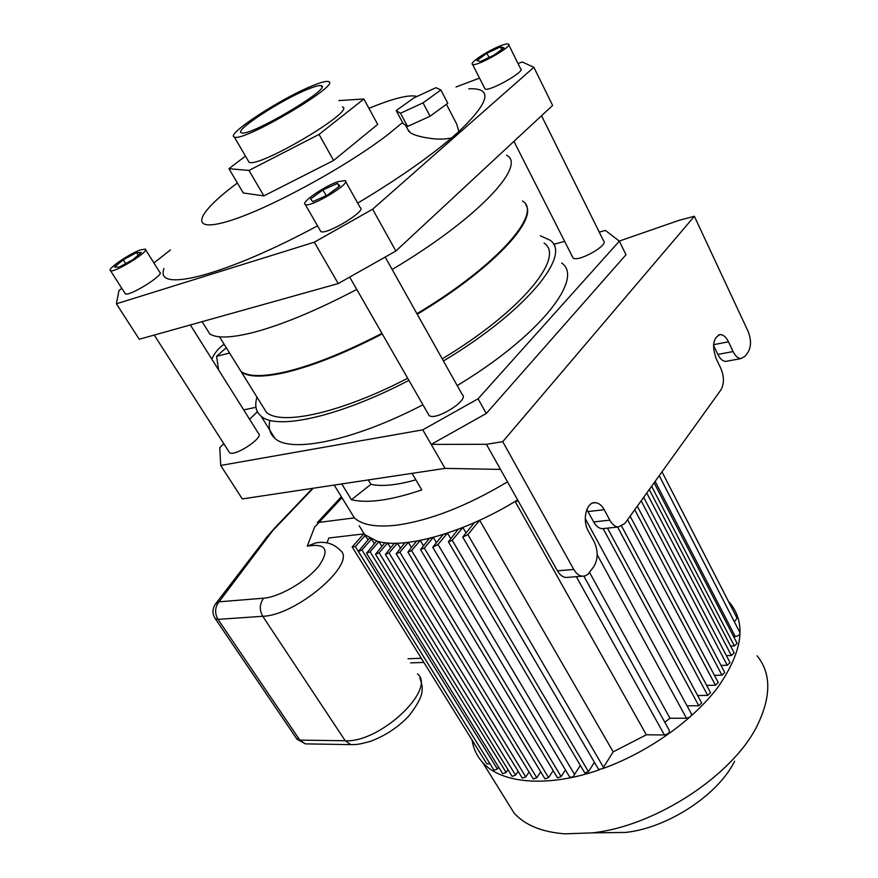 <?xml version="1.0" encoding="UTF-8"?>
<svg xmlns="http://www.w3.org/2000/svg" width="878" height="878" viewBox="0 0 878 878"><rect width="100%" height="100%" fill="white"/><g stroke="black" fill="none" stroke-linecap="round" stroke-linejoin="round"><path stroke-width="1.32" d="M415.854 479.849C396.713 485.216 381.732 486.708 370.922 484.327L368.277 479.948M412.034 473.352L421.78 489.902C391.006 500.328 367.553 503.599 351.43 499.725L370.922 484.327M359.201 525.768L364.589 534.526L376.717 541.035C403.441 549.793 464.539 532.88 517.625 499.911L515.112 501.448L646.362 734.798L613.195 751.864L479.651 520.259L474.46 522.608L462.706 537.073L598.598 769.446L602.517 768.689C648.326 752.216 693.565 719.96 718.248 686.75C742.47 651.597 746.465 623.808 730.233 603.384L728.466 601.419M341.761 483.943L351.43 499.725M341.366 496.75L317.32 522.608L354.35 517.877M507.495 481.857C466.569 506.255 429.463 520.709 396.165 525.22C375.993 527.437 362.054 524.989 354.361 517.888L349.126 509.361M368.123 539.685L363.865 533.813L352.177 546.928L355.327 546.588L490.023 763.838M374.291 543.636L371.504 539.103L369.528 538.093L358.389 551.439L493.996 770.236L497.376 769.018L498.649 767.174M381.798 546.259L378.967 541.627L376.596 541.002L366.521 553.239L502.688 773.705L506.101 772.475L508.011 769.699M390.523 547.707L387.637 542.966L384.915 542.692L375.51 554.259L512.104 776.361L515.562 775.131L518.141 771.334M400.368 548.048L397.438 543.208L394.387 543.252L385.398 554.424L522.3 778.127L525.79 776.898L529.05 772.047M411.299 547.312L408.314 542.363L404.934 542.725L396.197 553.722L533.264 778.984L536.798 777.743L540.727 771.817M423.295 545.49L420.266 540.431L416.567 541.122L407.908 552.108L545.008 778.896L548.574 777.656L553.184 770.643M436.377 542.538L433.304 537.369L429.276 538.412L420.529 549.595L557.519 777.853L561.119 776.613L565.454 769.951M450.601 538.368L447.495 533.089L443.094 534.515L432.755 547.268L569.646 776.986C571.798 777.688 573.433 776.843 574.541 774.462L580.347 765.44M466.02 532.869L462.871 527.469L458.118 529.313L448.406 541.847L584.77 772.936L588.436 771.685L594.417 762.291M589.588 572.522L669.98 718.248L664.8 722.254M721.025 665.425L727.258 665.25L730.046 662.638L643.673 497.321M714.44 675.336L721.946 675.16L724.756 672.515L637.296 506.189M706.647 685.378L715.449 685.224L718.27 682.546L630.13 516.154M697.648 695.541L707.734 695.42L710.565 692.709L621.723 526.306M687.046 705.813L698.811 705.736L701.665 702.993L607.488 528.139M669.98 718.248L686.508 718.248C690.218 717.458 691.82 715.91 691.293 713.616L585.264 518.635M646.362 734.798L664.416 734.963C668.158 734.173 669.76 732.603 669.234 730.255L583.87 576.188M518.261 501.053L515.112 501.448M479.651 520.259L467.864 534.636L603.471 767.317L613.195 751.864M462.871 527.469L452.236 540.31L448.406 541.847M447.495 533.089L437.979 544.481L574.541 774.462M433.304 537.369L424.283 548.07L420.529 549.595M420.266 540.431L411.628 550.594L407.908 552.108M408.314 542.363L399.885 552.207L396.197 553.722M397.438 543.208L389.042 552.931L385.398 554.424M387.637 542.966L379.12 552.767L375.51 554.259M378.967 541.627L370.088 551.757L366.521 553.239M371.504 539.103L361.912 549.968L358.389 551.439M365.402 535.251L355.327 546.588M467.864 534.636L462.706 537.073M437.979 544.481L432.755 547.268M490.001 763.871L486.807 763.783L352.177 546.928M472.134 740.154C473.385 748.66 476.886 756.09 482.637 762.455C501.118 783.549 547.422 787.95 599.323 769.819M603.438 832.728L625.674 832.421C667.796 827.954 718.116 794.886 734.645 761.193M757.11 655.8C771.213 673.206 771.334 696.309 757.462 725.107C733.382 775.022 655.46 826.253 592.211 832.882L564.795 833.837C541.88 832.07 524.989 825.144 514.124 813.083L505.651 799.474M602.517 768.689L603.471 767.317M734.392 621.811L737.048 618.167L662.001 471.837M733.624 636.649L735.292 636.583C738.749 635.804 740.264 634.41 739.836 632.401L659.235 475.678M730.595 646.065L734.359 645.923L737.114 643.387L654.099 482.823M726.402 655.657L731.385 655.504L734.162 652.925L649.27 489.529M599.246 232.099L605.447 230.442L619.33 241.165L478.082 398.799L422.768 429.847L220.696 465.45L242.295 498.923L445.036 468.38L500.493 469.401L557.431 570.821C559.78 574.849 562.6 577.076 565.904 577.505L568.439 577.296M592.968 502.973L595.449 502.677C586.548 501.393 581.807 520.006 588.348 531.113L594.11 541.682C598.258 550.802 598.159 559.143 593.78 566.705L587.898 574.333L585.198 575.88L582.257 576.209C578.964 575.77 576.144 573.521 573.795 569.46L557.431 570.821M422.768 429.847L431.186 444.4L486.401 444.301L502.743 441.667L573.795 569.46M486.401 444.301L500.493 469.401M595.449 502.677C598.884 503.039 601.803 505.377 604.207 509.701L609.826 520.171L593.671 521.927C596.019 526.087 598.829 528.347 602.099 528.699L604.415 528.457M718.61 334.924L720.3 334.584C713.177 337.503 711.773 345.482 716.119 358.509L720.827 368.332C724.251 376.728 724.273 383.938 720.882 389.953L624.873 523.475L618.233 527.019C614.973 526.657 612.175 524.375 609.826 520.171M720.3 334.584C723.439 334.748 726.161 337.152 728.488 341.805L733.097 351.551L717.842 354.427C720.103 358.915 722.748 361.242 725.755 361.396L727.346 361.099M502.743 441.667L694.366 216.295L748.001 331.16C751.283 339.391 751.316 346.36 748.122 352.067L745.181 356.172L740.988 358.597C737.992 358.433 735.369 356.084 733.097 351.551M541.528 115.731L603.504 240.693C609.683 244.742 577.581 262.851 573.016 257.88L572.456 256.771M385.19 257.056L462.267 394.617C470.026 399.753 435.005 421.649 429.002 415.371L428.201 413.977M190.372 324.959L258.516 433.502C264.519 437.299 233.976 457.427 229.476 452.587L228.971 451.808M220.696 465.45L219.785 447.56L223.802 443.73M249.561 419.234L257.397 411.771M269.886 420.299C268.207 428.003 269.875 434.028 274.913 438.363C290.695 453.454 353.516 440.921 422.922 404.78M457.197 385.563C539.454 336.23 584.594 278.315 561.635 263.027M553.524 244.358L564.653 241.373M619.33 241.165L626.003 254.741L486.258 413.505L431.186 444.4L445.036 468.38M478.082 398.799L486.258 413.505M540.332 235.82L549.946 240.133C572.456 254.357 526.339 311.372 443.423 360.99M408.907 380.361C339.084 416.907 276.372 430.429 261.084 416.183C255.827 411.771 254.466 405.427 256.98 397.152M226.272 347.732L216.57 356.325L218.633 369.978M243.689 409.883L255.959 407.293M216.57 356.325L229.575 353.044M224.142 344.308C218.907 347.71 214.792 352.627 211.796 359.08M261.622 404.615L266.385 412.276C281.081 425.918 340.949 413.022 407.688 378.231M442.227 358.85C521.455 311.317 565.619 256.76 544.053 243.074M236.983 364.974L241.318 371.943C248.43 377.255 263.027 377.463 285.12 372.568C312.414 366.137 344.802 353.252 382.27 333.914M417.237 314.258C490.802 270.281 537.27 220.905 525.966 205.145M694.366 216.295L679.155 220.301L619.242 241.099M717.842 354.427L713.529 345.405M593.671 521.927L586.822 509.569M307.64 89.304C314.818 86.351 319.362 85.155 321.26 85.704C333.344 87.591 248.562 137.637 241.417 132.776C233.416 131.009 281.092 99.883 307.64 89.304M440.877 89.962L447.791 103.264L430.088 116.225L407.557 126.465L403.167 123.622L396.197 110.595L413.823 97.941L435.938 87.69L440.877 89.962L423.053 102.858L400.5 113.24L396.197 110.595M430.088 116.225L423.053 102.858M407.557 126.465L400.5 113.24M446.408 104.273L456.659 123.974L458.887 131.524L451.577 137.956C444.158 139.503 436.157 139.492 427.564 137.934C420.09 136.781 414.427 135.113 410.586 132.951L407.908 129.648M372.612 209.216L314.313 242.196L338.228 283.572L395.868 251.02L372.612 209.216L533.868 67.288L552.624 105.426L395.868 251.02M518.031 63.567L522.245 61.976L533.868 67.288M479.52 78.12L456.033 86.988M170.431 249.934L153.924 262.961M121.812 288.302L118.969 290.541L116.39 303.81L314.313 242.196M458.887 131.524C489.858 101.914 493.162 87.668 468.775 88.799M163.868 268.481L163.385 270.709C157.875 292.242 226.502 274.935 317.529 225.844M357.708 203.125C391.149 183.107 419.311 163.956 442.216 145.682L451.577 137.956M145.572 249.648L159.774 272.29C165.294 274.287 129 296.962 125.313 293.779L124.961 293.219M345.625 181.526L360.232 207.658C367.553 210.402 325.936 235.567 320.777 231.496L320.196 230.486M508.724 44.789L520.61 68.78C526.526 70.833 489.002 92.113 485.029 88.974L484.634 88.184M245.456 156.075L228.96 168.697L243.294 192.995L263.861 195.882L333.618 160.465L377.672 124.413L363.887 98.984L338.853 100.586M338.228 283.572L139.262 339.259L116.39 303.81M337.448 183.436L339.83 185.927L327.417 195.092L312.711 201.644L310.614 198.977L322.928 189.944L337.448 183.436L339.138 186.443M322.928 189.944L326.166 195.651M500.394 46.929L504.038 47.818L493.974 55.149L480.321 61.537L476.897 60.516L486.906 53.262L500.394 46.929L501.678 49.53M486.906 53.262L489.024 57.465M136.529 252.59L141.325 252.568L132.622 259.866L119.079 267.164L114.458 267.066L123.205 259.789L136.529 252.59L138.175 255.202M123.205 259.789L125.642 263.63M500.394 45.843C504.576 44.218 507.232 43.615 508.362 44.043C514.113 45.711 476.348 67.156 472.551 64.379C468.731 63.249 487.729 50.628 500.394 45.843M338.096 181.647L345.087 180.572C352.188 182.854 310.186 208.13 305.27 204.508C300.221 202.807 324.223 186.169 338.096 181.647M140.831 249.802L145.243 249.122C150.577 250.79 113.964 273.486 110.485 270.633C106.468 269.327 129.845 253.336 140.831 249.802M236.665 364.469L241 371.427C248.101 376.728 262.698 376.925 284.79 372.02C312.085 365.588 344.472 352.693 381.941 333.344M416.918 313.687C497.31 265.683 543.23 212.739 522.454 200.974M205.682 327.362L209.699 333.816C216.614 338.546 231.408 338.03 254.082 332.257C282.606 324.63 316.837 310.362 356.753 289.444M392.159 269.491C477.533 218.852 527.371 165.294 506.54 155.186M228.96 168.697L248.99 170.442L319.043 134.422L363.887 98.984M342.321 106.897C357.159 110.068 257.869 168.927 248.99 162.134L248.134 160.663M248.99 170.442L263.861 195.882M319.043 134.422L333.618 160.465M312.228 85.857C320.755 82.345 326.144 80.919 328.416 81.566C342.782 83.695 242.657 142.807 234.338 137.023C225.009 134.861 280.971 98.358 312.228 85.857M417.445 673.876C436.805 689.175 379.922 742.997 345.241 740.758L262.741 616.279C296.797 615.489 358.004 562.414 340.203 550.33C333.695 543.603 325.551 541.122 315.773 542.911L307.245 546.149L314.598 527.162L341.959 497.705M215.571 603.91L267.79 535.821L313.237 488.234M263.696 598.192L219.028 601.825L215.472 604.053C212.202 608.926 212.136 613.821 215.286 618.727L218.007 619.374L262.741 616.279C259.219 609.771 259.537 603.746 263.696 598.192C279.347 597.106 306.685 581.192 318.769 566.156C329.996 549.738 326.155 543.076 307.245 546.149M274.902 527.766L219.028 601.825C214.869 607.225 214.528 613.074 218.007 619.374L299.826 740.121L296.468 738.398M327.022 542.922L328.833 537.994L363.788 533.901M421.297 658.27L407.996 658.763M641.149 500.844L727.258 665.25M721.946 675.16L634.739 509.745M715.449 685.224L627.561 519.732M707.734 695.42L617.618 527.085M698.811 705.736L603.153 528.589M686.508 718.248L597.183 554.698M576.33 576.67L664.416 734.963M588.436 771.685L452.236 540.31M424.283 548.07L561.119 776.613M411.628 550.594L548.574 777.656M399.885 552.207L536.798 777.743M389.042 552.931L525.79 776.898M515.562 775.131L379.12 552.767M370.088 551.757L506.101 772.475M361.912 549.968L497.376 769.018M655.142 481.385L735.292 636.583M651.619 486.28L734.359 645.923M646.768 493.019L731.385 655.504M713.573 344.692L728.488 341.805M588.051 511.556L604.207 509.701M368.958 108.334L376.805 105.195C396.988 97.447 410.377 94.55 416.951 96.481M402.596 122.547L388.427 134.169C345.46 167.511 265.299 210.753 226.809 221.651C187.683 233.054 196.749 213.014 237.411 183.008M307.048 743.896L305.357 743.864L299.826 740.121L345.241 740.758L350.794 744.621L352.44 744.654M214.869 618.112L296.962 739.133L305.357 743.864L350.794 744.621C355.799 744.599 357.972 744.829 370.659 741.262C385.354 735.72 398.063 727.313 408.808 716.02C418.137 704.013 422.548 695.156 422.066 689.471C422.691 688.198 421.956 684.258 419.86 677.684M334.2 485.084L354.361 517.888M423.876 662.418L410.575 662.879M625.674 832.421L592.211 832.882M482.637 762.455L514.124 813.083M565.904 577.505L582.257 576.209M618.233 527.019L602.099 528.699M740.988 358.597L725.755 361.396M573.016 257.88L513.937 141.358M429.002 415.371L349.685 277.108M229.476 452.587L154.243 335.067M261.084 416.183L274.913 438.363M241.318 371.943L266.385 412.276M321.26 85.704L321.919 86.9M408.994 131.689L405.482 125.115M485.029 88.974L472.551 64.379M320.777 231.496L305.27 204.508M125.313 293.779L110.485 270.633M219.489 336.823L241 371.427M202.127 321.666L209.699 333.816M248.99 162.134L234.338 137.023M266.243 537.698L274.913 527.755M312.59 488.333L274.979 527.689"/></g></svg>
